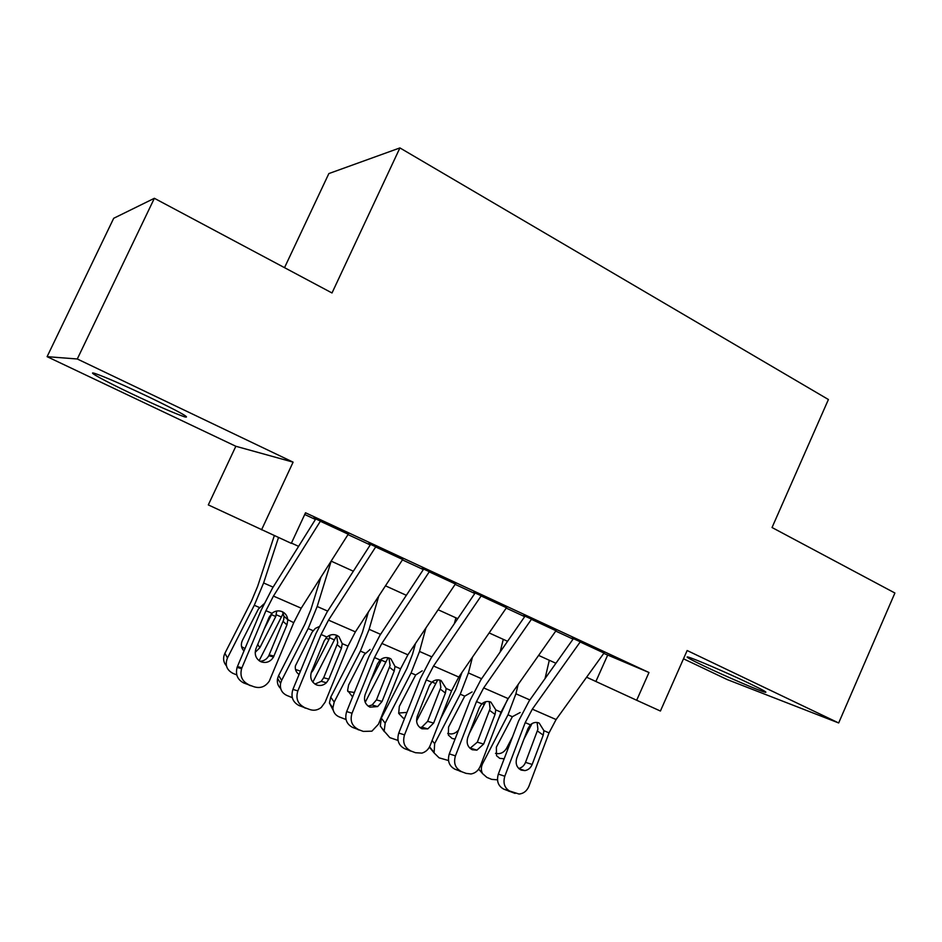 <?xml version="1.0" encoding="UTF-8"?>
<svg xmlns="http://www.w3.org/2000/svg" width="942" height="942" viewBox="0 0 942 942"><rect width="100%" height="100%" fill="white"/><g stroke="black" fill="none" stroke-linecap="round" stroke-linejoin="round"><path stroke-width="1.41" d="M131.798 393.827C156.89 405.672 174.494 413.35 184.597 416.859C191.438 418.472 179.604 411.889 149.095 397.112C123.555 385.043 105.634 377.2 95.307 373.585C84.98 370.159 104.586 380.933 131.798 393.827M704.357 666.147C725.74 676.356 759.641 690.945 765.045 692.205C768.142 692.876 762.89 689.933 749.279 683.386C727.565 672.988 693.053 658.164 687.978 657.01C684.799 656.35 690.262 659.4 704.357 666.147M235.841 446.272L293.103 462.145L77.291 358.984L154.37 198.291L113.699 218.285L47.1 356.665L235.841 446.272L208.312 504.912L291.313 543.357L305.514 512.778L648.979 672.506L636.674 700.259L660.413 711.033L687.154 650.522L838.674 722.961L727.224 679.571L683.492 658.799M284.519 267.669L328.852 173.575L399.914 147.918L828.407 399.514L772.04 527.52L894.9 593.013L838.674 722.961M77.291 358.984L47.1 356.665M348.387 533.984L313.757 517.994M402.835 559.254L368.758 543.546M455.551 583.746L422.016 568.297M506.643 607.472L473.638 592.283M556.169 630.469L523.67 615.526M304.725 514.497L315.417 519.454M347.998 534.597L370.241 544.923M402.434 559.878L423.335 569.58M455.139 584.358L474.792 593.484M506.219 608.085L524.67 616.645M555.745 631.081L573.066 639.123M603.775 653.383L648.979 672.506M604.211 652.782L572.194 638.075M293.103 462.145L261.546 529.828M154.37 198.291L332.008 292.974L399.914 147.918M586.607 677.216L636.674 700.259M291.443 543.087L298.602 546.348M331.125 561.126L353.332 571.217M385.478 585.818L406.355 595.309M438.124 609.745L457.741 618.659M489.145 632.93L507.573 641.302M538.612 655.408L555.921 663.274M607.625 655.173L595.909 681.443M604.281 652.676L556.098 719.547L549.033 732.888L528.945 786.193C526.931 790.939 523.646 793.553 519.089 794.059L503.758 789.137L515.109 793.399M573.407 638.641L529.18 700.919L518.606 720.936L498.33 774.088L504.806 776.243C502.816 783.285 504.629 788.336 510.258 791.421M580.449 641.596L532.324 709.161L525.212 722.608L504.806 776.243M518.677 768.448C521.856 767.742 524.141 765.716 525.518 762.384L537.906 729.261L537.128 722.49M503.758 789.137C498.165 786.075 496.363 781.059 498.33 774.088M509.41 791.398L508.562 791.103M543.923 730.686L543.228 735.137L532.171 764.421C530.687 767.954 528.262 770.014 524.882 770.603L521.138 770.097C516.663 767.612 515.215 763.573 516.793 757.98L527.967 728.566L530.37 724.834C533.09 722.432 536.022 721.843 539.177 723.044L543.923 730.686L549.033 732.888M507.397 699.753L498.188 719.582M518.159 684.445L515.91 693.807L507.997 714.825L482.693 763.491C480.95 767.071 480.903 770.45 482.563 773.606L486.908 777.421L491.618 779.352L497.482 779.846M549.304 660.26L545.053 678.57M532.053 723.55L523.987 739.058M504.17 758.793L499.707 758.334L496.516 755.696L496.363 747.136L512.354 716.709L520.184 712.517M480.185 770.85L478.607 769.249M495.504 753.341C500.12 754.401 503.805 752.717 506.549 748.313L507.703 749.538M512.589 736.715L506.549 748.313M556.251 630.351L508.185 698.611L501.038 712.176L480.302 766.14C478.418 770.58 475.321 773.194 471.012 773.983L466.043 773.358L454.88 769.178L466.043 773.358M525.024 616.15L480.903 679.735L470.223 700.071L449.299 753.871L455.433 755.884C453.373 763.008 455.245 768.154 461.05 771.321M531.688 618.929L483.682 687.907L476.487 701.578L455.433 755.884M470.011 748.313L477.323 742.178L490.099 708.643L489.204 701.602M454.88 769.178C449.122 766.046 447.262 760.936 449.299 753.871M460.779 771.533L459.837 771.204M495.775 709.903L495.056 714.413L483.646 744.062L476.911 750.15L472.272 749.75C467.656 747.194 466.172 743.085 467.797 737.421L479.325 707.642L481.809 703.874C484.612 701.46 487.626 700.872 490.864 702.108L495.775 709.903L501.038 712.176M506.737 607.331L458.801 677.039L451.571 690.827L430.176 745.463C428.504 749.443 425.737 751.987 421.886 753.117L415.457 752.705L404.518 748.619L415.457 752.705M475.133 592.977L431.165 657.905L420.368 678.558L398.772 733.041L404.53 734.89C402.411 742.119 404.33 747.359 410.312 750.609M481.397 595.556L433.544 666.018L426.279 679.9L404.53 734.89M419.873 727.565L421.875 727.118L427.656 721.348L440.844 687.401L439.832 680.112M404.518 748.619C398.572 745.393 396.664 740.2 398.772 733.041M410.688 751.068L409.617 750.703M446.155 688.484L445.413 693.053L433.626 723.079L427.798 728.896L421.898 728.778C417.141 726.152 415.61 721.972 417.294 716.226L429.199 686.082L431.766 682.267C434.639 679.83 437.747 679.253 441.08 680.536L446.155 688.484L451.571 690.827M455.657 583.593L407.898 654.808L400.585 668.82L378.484 724.151L371.902 731.169L363.294 731.404L352.579 727.412L363.294 731.404M423.676 569.062L379.885 635.391L368.97 656.397L346.668 711.563L352.025 713.247C349.835 720.559 351.825 725.893 357.995 729.238M429.505 571.441L381.851 643.433L374.492 657.551L352.025 713.247M368.192 706.159L372.09 704.981L376.47 699.882L390.082 665.499L388.964 657.999M352.579 727.412C346.456 724.104 344.489 718.817 346.668 711.563M359.067 729.979L357.854 729.567M395.004 666.406L394.227 671.034L382.063 701.449L377.648 706.582L369.947 707.148C365.049 704.451 363.471 700.2 365.213 694.372L377.507 663.851L380.156 660.001C383.123 657.54 386.326 656.963 389.752 658.293L390.918 658.905L395.004 666.406L400.585 668.82M402.94 559.089L355.393 631.87L347.998 646.118L325.155 702.155L321.234 707.477C317.548 710.292 313.627 710.939 309.482 709.42L299.014 705.546L309.482 709.42M370.583 544.394L327.004 612.182L315.959 633.53L292.915 689.403L297.849 690.898C295.588 698.328 297.637 703.756 304.007 707.183M375.94 546.548L328.511 620.13L321.081 634.496L297.849 690.898M314.922 684.069L321.246 681.337L323.671 677.745L337.742 642.927L336.553 635.249M299.014 705.546C292.691 702.131 290.654 696.75 292.915 689.403M305.856 708.231L304.443 707.76M342.229 643.633L341.428 648.332L328.852 679.123L326.415 682.75C323.365 685.47 320.009 686.165 316.359 684.834C311.307 682.067 309.671 677.734 311.472 671.834L324.189 640.913L326.909 637.016C329.971 634.531 333.268 633.978 336.812 635.344L338.943 636.662L342.229 643.633L347.998 646.118M461.945 672.47L455.775 689.485L440.691 718.605M472.448 657.198L468.421 672.941L460.249 694.207L434.651 743.627L434.097 752.917L439.09 757.827L448.51 760.535M503.275 639.347L500.131 652.029M485.731 701.708L469.399 733.288M455.057 739.07L452.078 738.457L448.345 735.031L448.557 727.047L464.736 696.15L472.107 691.934M433.779 752.069L429.54 746.841M447.721 733.382C451.842 734.725 455.469 733.594 458.589 730.003M415.481 643.492L412.561 654.148L406.968 668.373L381.31 718.122L385.172 723.162L384.159 731.122L389.847 737.645L398.066 740.447M425.925 627.925L419.508 651.452L411.065 672.977L385.172 723.162M455.893 617.822L454.35 623.663M437.712 679.865L416.576 720.948M404.554 718.463L403.023 717.992L398.69 713.377L399.326 706.359L415.693 674.967L422.216 670.834M429.305 685.823L430.058 684.363M384.301 731.628L380.309 726.011L381.31 718.122M399.019 713.012L406.944 712.411M368.381 611.994L362.47 632.223L356.688 646.624L330.736 697.162L334.198 702.084L332.879 707.96C333.233 712.176 335.305 715.143 339.12 716.862L346.032 719.523M378.755 596.109L369.123 629.315L360.397 651.099L334.198 702.084M388.057 657.752L365.213 702.332M352.579 696.939L347.598 690.439L348.599 685.034L364.201 654.69L370.124 649.427M385.926 662.12L381.216 660.083L380.544 661.731L379.12 661.107M370.524 681.196L380.544 661.731M333.303 710.492L329.429 702.991L330.736 697.162M347.798 691.487L354.38 692.476M320.916 577.199L310.848 609.639L304.878 624.205L278.62 675.555L281.658 680.359L280.598 683.268C279.727 688.932 281.799 692.982 286.827 695.432L292.303 697.681M331.172 561.149L317.183 606.495L308.164 628.538L281.658 680.359M336.671 635.438L312.815 682.161M299.073 674.472C296.165 672.435 294.928 669.597 295.364 665.97L312.096 632.223L315.264 628.467L319.008 626.642M330.018 635.155L328.946 639.488L325.861 638.111M312.556 669.22L313.227 670.174L328.946 639.488M313.227 670.174L311.072 673.024M280.716 688.614C277.866 685.882 276.818 682.491 277.584 678.44L278.62 675.555M295.494 669.468L300.451 671.128M348.505 533.796L301.204 608.202L293.727 622.686L269.294 681.113C265.35 686.836 260.228 688.708 253.916 686.73L243.719 682.962L253.916 686.73M315.758 518.924L272.426 588.232L261.252 609.945L237.431 666.536L241.917 667.831L241.599 668.69C239.786 675.909 242.012 681.16 248.264 684.422M320.61 520.832L273.451 596.086L265.938 610.699L241.917 667.831M259.968 661.272C263.854 661.096 266.798 659.259 268.8 655.738L283.742 619.636L283.966 616.256L282.482 611.805M243.719 682.962C237.514 679.724 235.312 674.531 237.101 667.383L237.431 666.536M250.996 685.788L249.324 685.258M287.781 620.119L286.945 624.887L273.557 656.927C270.472 661.826 266.303 663.451 261.04 661.802C255.918 659.035 254.21 654.714 255.894 648.814L269.141 617.234L271.967 613.301C275.111 610.793 278.514 610.251 282.164 611.652C285.426 613.218 287.286 615.868 287.746 619.612L293.727 622.686M274.322 535.633L257.637 586.348L251.467 601.102L224.903 653.289L227.469 657.952C224.785 664.828 226.598 669.962 232.91 673.342L236.795 674.931M278.502 537.529L263.619 582.968L254.293 605.282L227.469 657.952M283.259 613.301L259.121 660.719M243.978 650.981C241.14 647.931 240.61 644.41 242.4 640.407L258.367 609.062L263.937 603.893M276.748 611.017L275.747 616.551L271.52 614.655L264.184 629.056M257.743 644.41L259.839 647.731L275.747 616.551M259.839 647.731L255.176 652.347M226.457 665.912C223.289 662.191 222.771 657.975 224.903 653.289M241.541 646.659L245.014 648.532M271.52 614.655L272.156 613.136M525.212 722.608L530.37 724.834M532.324 709.161L556.098 719.547M580.178 641.973L604.01 653.053M525.518 762.384L532.171 764.421M543.228 735.137L537.411 730.957M481.739 762.408L482.693 763.491M531.359 724.904L530.629 724.598M529.875 699.941L515.91 693.807M512.354 716.709L507.997 714.825M476.487 701.578L481.809 703.874M483.682 687.907L508.185 698.611M531.418 619.318L555.992 630.74M477.323 742.178L483.646 744.062M495.056 714.413L489.593 710.362M426.279 679.9L431.766 682.267M433.544 666.018L458.801 677.039M481.127 595.956L506.466 607.731M427.656 721.348L433.626 723.079M445.413 693.053L440.326 689.144M374.492 657.551L380.156 660.001M381.851 643.433L407.898 654.808M429.234 571.853L455.386 583.993M376.47 699.882L382.063 701.449M394.227 671.034L389.541 667.277M321.081 634.496L326.909 637.016M328.511 620.13L355.393 631.87M375.67 546.961L402.67 559.501M323.671 677.745L328.852 679.123M341.428 648.332L337.177 644.717M432.107 740.53L434.651 743.627M484.294 704.592L482.068 703.627M481.609 678.735L468.421 672.941M464.736 696.15L460.249 694.207M435.84 683.668L432.037 682.02M431.86 656.88L419.508 651.452M415.693 674.967L411.065 672.977M380.58 634.343L369.123 629.315M365.166 653.159L360.397 651.099M334.481 639.901L329.629 637.816M327.686 611.111L317.183 606.495M313.074 630.669L308.164 628.538M265.938 610.699L271.967 613.301M273.451 596.086L301.204 608.202M320.351 521.256L348.234 534.22M269.2 654.902L273.945 656.079M286.945 624.887L283.165 621.449M281.434 617.01L276.43 614.843M273.109 587.137L263.619 582.968M259.356 607.472L254.293 605.282M518.983 768.731L524.882 770.603M482.563 773.606L478.701 769.131M470.635 748.207L476.911 750.15M421.875 727.118L427.798 728.896M372.09 704.981L377.648 706.582M321.246 681.337L326.415 682.75M434.097 752.917L429.858 747.689M384.159 731.122L380.309 726.011M332.879 707.96L329.429 702.991M280.598 683.268L277.584 678.44M268.8 655.738L273.557 656.927M287.746 619.612L283.978 616.256M237.101 667.383L241.599 668.69"/></g></svg>
